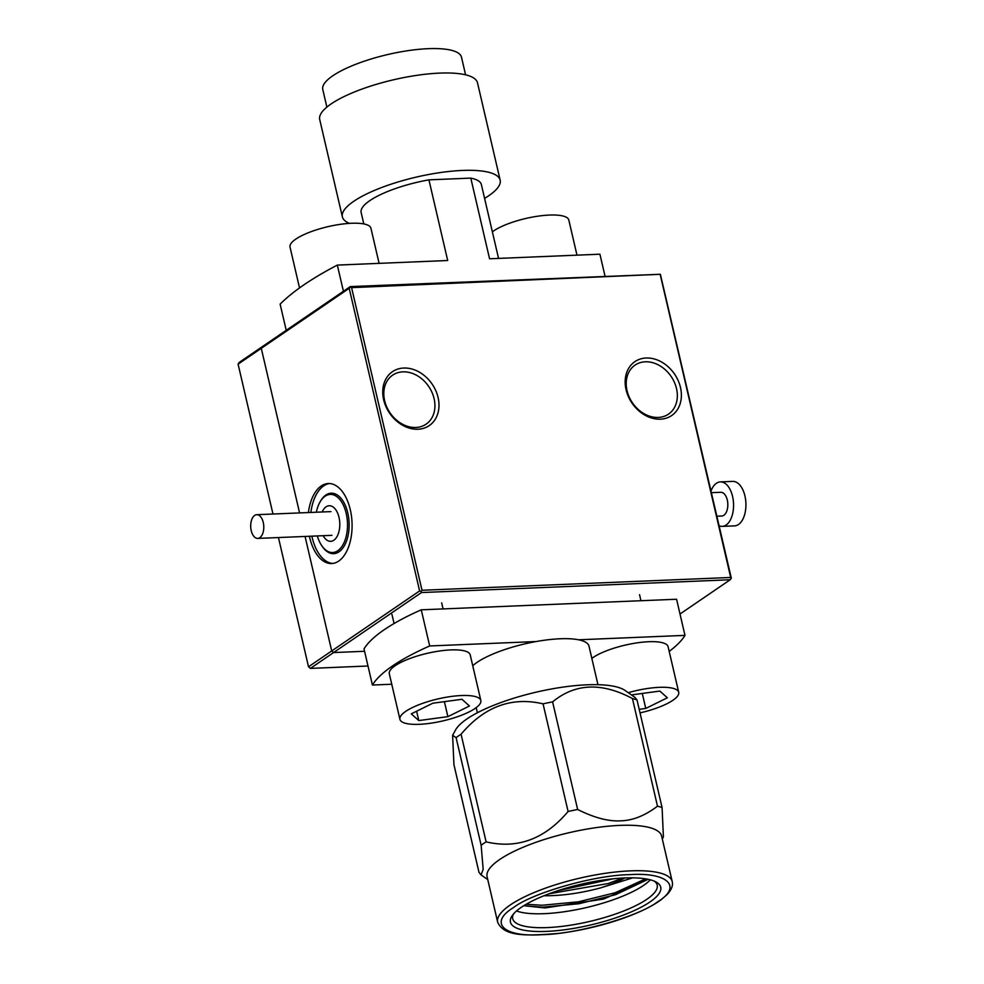 <?xml version="1.0" encoding="UTF-8"?>
<svg xmlns="http://www.w3.org/2000/svg" width="984" height="984" viewBox="0 0 984 984"><rect width="100%" height="100%" fill="white"/><g stroke="black" fill="none" stroke-linecap="round" stroke-linejoin="round"><path stroke-width="1.48" d="M711.014 490.954A22.251 12.263 87.6 0 1 720.349 481.902A22.251 12.263 87.6 0 1 733.535 503.636A22.251 12.263 87.6 0 1 722.194 526.379A22.251 12.263 87.6 0 1 719.132 525.8M711.42 492.677L720.78 492.283A11.87 6.544 87.6 0 1 727.816 503.869A11.87 6.544 87.6 0 1 721.764 515.997L716.893 516.206M720.349 481.902L732.723 481.397A22.251 12.263 87.6 0 1 745.897 503.119A22.251 12.263 87.6 0 1 734.568 525.862L722.194 526.379M605 276.037L599.92 254.204L489.565 258.78L470.795 178.116A61.709 16.74 -13.1 0 1 481.361 184.525L498.556 258.411M286.221 330.317L280.132 304.13A281.867 76.444 -13.1 0 1 337.327 265.09L447.695 260.514L428.926 179.851L470.795 178.116M337.327 265.09L343.428 291.276M326.873 107.096L322.777 89.483A71.205 19.311 -13.1 0 1 332.764 75.805A71.205 19.311 -13.1 0 1 408.778 50.553A71.205 19.311 -13.1 0 1 461.484 57.195L465.58 74.821M349.541 223.368A80.995 21.968 -13.1 0 1 342.371 216.861A80.995 21.968 -13.1 0 1 353.736 201.302A80.995 21.968 -13.1 0 1 440.192 172.581A80.995 21.968 -13.1 0 1 500.155 180.146A80.995 21.968 -13.1 0 1 484.595 198.374M363.809 223.922L361.153 212.495A61.709 16.74 -13.1 0 1 428.926 179.851M342.371 216.861L319.714 119.519A80.995 21.968 -13.1 0 1 331.079 103.947A80.995 21.968 -13.1 0 1 417.536 75.239A80.995 21.968 -13.1 0 1 477.498 82.791L500.155 180.146M622.749 878.048L608.272 883.509L549.035 893.792M624.938 877.949A63.468 17.208 -13.1 0 1 600.855 887.814C581.569 893.005 563.34 895.649 546.194 895.747L544.017 895.735M650.313 879.831A74.181 20.123 -13.1 0 1 544.078 913.681A74.181 20.123 -13.1 0 1 516.538 910.963M600.855 887.814L632.724 877.839M523.771 905.711L545.038 907.949L603.672 899.044L648.038 879.29M526.169 904.271L542.11 905.255L578.371 901.824L615.086 892.771L645.602 878.847M654.483 881.246A74.181 20.123 -13.1 0 1 657.189 885.083A74.181 20.123 -13.1 0 1 622.38 911.504A74.181 20.123 -13.1 0 1 547.313 927.58A74.181 20.123 -13.1 0 1 512.701 918.712A74.181 20.123 -13.1 0 1 513.427 914.062M523.968 905.76L542.565 907.186L578.826 903.755L615.529 894.702L647.841 879.45M569.281 887.248L601.999 880.225M557.977 890.668L613.278 878.798M637.017 699.956L662.072 807.581A104.353 28.302 -13.1 0 0 657.484 806.179L632.441 698.554A104.353 28.302 -13.1 0 1 637.017 699.956L634.951 697.385L625.135 690.51A89.605 24.305 166.9 0 0 536.132 692.17A89.605 24.305 166.9 0 0 455.543 729.98L452.603 735.343L453.944 764.691L478.987 872.316L481.053 874.887L483.181 869.376L481.139 845.244L456.096 737.619A104.353 28.302 -13.1 0 1 461.066 734.224L486.108 841.861A104.353 28.302 -13.1 0 0 481.139 845.244M632.441 698.554C601.765 682.17 575.148 683.277 552.602 701.863A104.353 28.302 166.9 0 0 543.057 703.843C511.655 696.5 484.325 706.623 461.066 734.224M456.096 737.619L452.603 735.343M552.602 701.863L577.645 809.488A104.353 28.302 -13.1 0 0 568.1 811.48L543.057 703.843M568.1 811.48C544.841 839.081 517.51 849.204 486.108 841.861M662.293 838.958L663.413 836.929L662.072 807.581M657.484 806.179C645.049 815.65 632.749 820.533 620.596 820.841C608.53 821.542 594.213 817.765 577.645 809.488M672.22 881.59L661.629 836.117A89.605 24.305 166.9 0 0 619.822 825.391A89.605 24.305 166.9 0 0 529.134 844.826A89.605 24.305 166.9 0 0 487.092 876.732L497.67 922.205C504.14 936.854 526.588 936.055 559.06 933.361C581.003 930.593 602.368 925.575 623.143 918.318C639.6 912.451 652.306 906.227 661.236 899.647L667.054 894.591C671.494 889.807 673.216 885.477 672.22 881.59A89.605 24.305 166.9 0 0 630.4 870.865A89.605 24.305 166.9 0 0 510.241 904.985A89.605 24.305 166.9 0 0 497.67 922.205M541.63 934.677C576.12 934.369 638.616 916.621 657.816 901.688C682.711 886.523 667.509 871.984 629.539 874.665C595.049 874.985 532.565 892.734 513.365 907.666C488.47 922.832 503.66 937.371 541.63 934.677M546.452 931.393A77.146 20.922 -13.1 0 1 512.16 915.71A77.146 20.922 -13.1 0 1 580.843 884.296A77.146 20.922 -13.1 0 1 656.34 882.156A77.146 20.922 -13.1 0 1 633.302 911.012A77.146 20.922 -13.1 0 1 546.452 931.393M597.964 684.704L588.998 646.181A61.906 16.79 166.9 0 0 578.567 639.784A61.906 16.79 166.9 0 0 536.071 641.556L429.676 645.959A163.184 44.255 166.9 0 0 372.419 685.036L391.755 684.237M669.194 651.396A163.184 44.255 166.9 0 0 684.975 635.381L578.567 639.784M684.975 635.381L676.574 599.244L421.263 609.822A163.184 44.255 166.9 0 0 364.018 648.899L372.419 685.036M421.263 609.822L429.676 645.959M536.071 641.556A61.906 16.79 166.9 0 0 477.092 662.355A61.906 16.79 166.9 0 0 472.738 665.737M492.381 231.855A41.537 11.267 -13.1 0 1 536.723 216.357A41.537 11.267 -13.1 0 1 568.813 220.035L576.981 255.151M299.53 287.931L290.022 247.07A41.537 11.267 -13.1 0 1 327.918 226.677A41.537 11.267 -13.1 0 1 370.931 228.239L379.098 263.355M447.88 716.647L418.79 720.583L411.287 713.855L432.862 703.203L461.963 699.28L469.466 705.995L447.88 716.647L444.399 701.654M418.79 720.583L416.613 711.235M405.74 711.358A41.537 11.267 166.9 0 0 399.922 719.341A41.537 11.267 166.9 0 0 442.923 720.903A41.537 11.267 166.9 0 0 480.832 700.51A41.537 11.267 166.9 0 0 450.082 696.635A41.537 11.267 166.9 0 0 405.74 711.358M480.832 700.51L470.217 654.901A41.537 11.267 166.9 0 0 439.467 651.014A41.537 11.267 166.9 0 0 395.125 665.75A41.537 11.267 166.9 0 0 389.307 673.72L399.922 719.341M631.433 694.913L659.846 691.076L667.349 697.791L645.762 708.443L642.281 693.449M645.762 708.443L639.206 709.329M640.031 712.883A41.537 11.267 166.9 0 0 678.714 692.318A41.537 11.267 166.9 0 0 628.247 692.687M678.714 692.318L668.099 646.697A41.537 11.267 166.9 0 0 637.349 642.823A41.537 11.267 166.9 0 0 593.008 657.546A41.537 11.267 166.9 0 0 591.839 658.382M316.344 512.221A29.077 16.027 87.6 0 1 330.243 494.423A29.077 16.027 87.6 0 1 347.044 518.027A29.077 16.027 87.6 0 1 337.795 550.732A29.077 16.027 87.6 0 1 332.654 552.528A29.077 16.027 87.6 0 1 317.328 535.936M254.659 515.419A11.87 6.544 87.6 0 1 256.75 514.693A11.87 6.544 87.6 0 1 263.773 526.28A11.87 6.544 87.6 0 1 257.734 538.408A11.87 6.544 87.6 0 1 250.883 528.765A11.87 6.544 87.6 0 1 254.659 515.419M660.276 274.844L730.694 577.473L422.001 590.265L351.583 287.635L660.375 274.29L731.284 578.026L730.189 579.76L680.005 614.016M730.694 577.473L731.186 578.58M367.991 666.008L310.403 668.394L333.576 652.564L364.56 651.285L333.576 652.564L421.484 592.553L421.004 591.446L419.614 590.941L331.706 650.953L333.576 652.564L331.706 650.953L305.065 536.44L331.706 650.953L308.521 666.783L278.447 537.547M660.375 274.29L350.292 286.59L262.384 346.602L261.289 348.336L299.579 512.91L261.289 348.336L349.197 288.324L419.614 590.941M308.41 512.553A40.049 22.078 87.6 0 1 328.312 483.513A40.049 22.078 87.6 0 1 351.448 516.034A40.049 22.078 87.6 0 1 338.705 561.089A40.049 22.078 87.6 0 1 331.62 563.549A40.049 22.078 87.6 0 1 309.394 536.268M422.001 590.265L421.004 591.446M349.197 288.324L350.193 287.143L351.583 287.635M421.484 592.553L730.189 579.76M660.399 419.184A32.632 25.756 55.7 0 0 673.277 372.321A32.632 25.756 55.7 0 0 626.156 374.277A32.632 25.756 55.7 0 0 660.399 419.184M417.991 429.233A32.632 25.756 55.7 0 0 430.881 382.37A32.632 25.756 55.7 0 0 383.748 384.313A32.632 25.756 55.7 0 0 417.991 429.233M658.247 417.437A29.668 23.407 -124.3 0 1 629.145 396.921A29.668 23.407 -124.3 0 1 635.049 365.113A29.668 23.407 -124.3 0 1 671.113 376.417A29.668 23.407 -124.3 0 1 668.505 414.129A29.668 23.407 -124.3 0 1 658.247 417.437M415.838 427.487A29.668 23.407 -124.3 0 1 386.749 406.97A29.668 23.407 -124.3 0 1 392.641 375.162A29.668 23.407 -124.3 0 1 428.704 386.466A29.668 23.407 -124.3 0 1 426.097 424.166A29.668 23.407 -124.3 0 1 415.838 427.487M332.863 563.438A40.049 22.078 87.6 0 1 311.867 536.157M310.882 512.443A40.049 22.078 87.6 0 1 329.542 483.525M322.076 546.145A30.258 16.679 -92.4 0 0 333.687 553.672A30.258 16.679 -92.4 0 0 339.037 551.803A30.258 16.679 -92.4 0 0 348.668 517.769A30.258 16.679 -92.4 0 0 331.19 493.193A30.258 16.679 -92.4 0 0 320.231 501.656M323.146 535.69A17.798 9.815 -92.4 0 0 330.698 541.323A17.798 9.815 -92.4 0 0 333.847 540.228A17.798 9.815 -92.4 0 0 339.517 520.204A17.798 9.815 -92.4 0 0 329.234 505.751A17.798 9.815 -92.4 0 0 322.162 511.975M262.384 346.602L261.289 348.336L238.103 364.154L239.198 362.419L262.384 346.602M310.403 668.394L308.521 666.783M272.974 514.017L238.103 364.154M487.744 879.573L481.053 874.887M476.182 707.656L477.363 712.76M443.071 608.924L441.668 602.897M394.067 623.524L391.964 614.471M640.953 600.72L639.551 594.693M332.654 552.528L338.262 552.295M330.243 494.423L335.851 494.189M257.734 538.408L331.94 535.333M256.75 514.693L330.956 511.618"/></g></svg>
